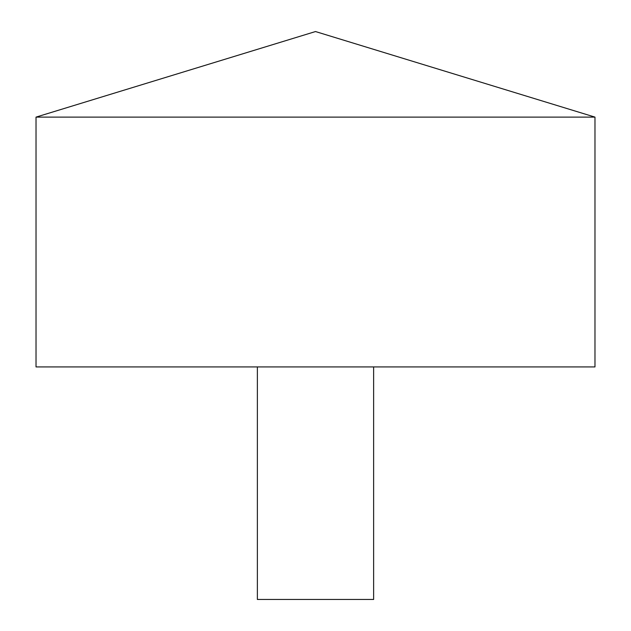 <?xml version="1.0" encoding="UTF-8"?>
<svg xmlns="http://www.w3.org/2000/svg" width="631" height="631" viewBox="0 0 631 631"><rect width="100%" height="100%" fill="white"/><g stroke="black" fill="none" stroke-linecap="round" stroke-linejoin="round"><path stroke-width="0.95" d="M594.978 117.114L36.022 117.114L36.022 366.926L594.978 366.926L594.978 117.114L315.5 31.55L36.022 117.114M373.631 366.926L373.631 599.45L257.369 599.45L257.369 366.926"/></g></svg>
